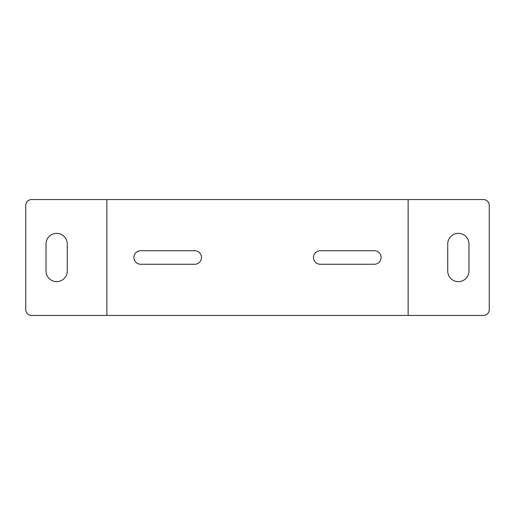 <?xml version="1.0" encoding="UTF-8"?>
<svg xmlns="http://www.w3.org/2000/svg" width="515" height="515" viewBox="0 0 515 515"><rect width="100%" height="100%" fill="white"/><g stroke="black" fill="none" stroke-linecap="round" stroke-linejoin="round"><path stroke-width="0.77" d="M99.138 315.438L106.863 315.438L106.863 199.562L31.544 199.562A5.794 5.794 0 0 0 25.75 205.356L25.75 309.644A5.794 5.794 0 0 0 31.544 315.438L99.138 315.438M106.863 315.438L408.138 315.438L408.138 199.562L106.863 199.562M194.734 250.741A6.759 6.759 0 0 1 201.494 257.5A6.759 6.759 0 0 1 194.734 264.259L140.659 264.259A6.759 6.759 0 0 1 133.9 257.5A6.759 6.759 0 0 1 140.659 250.741L194.734 250.741M320.266 264.259A6.759 6.759 0 0 1 313.506 257.5A6.759 6.759 0 0 1 320.266 250.741L374.341 250.741A6.759 6.759 0 0 1 381.1 257.5A6.759 6.759 0 0 1 374.341 264.259L320.266 264.259M408.138 199.562L483.456 199.562A5.794 5.794 0 0 1 489.25 205.356L489.25 309.644A5.794 5.794 0 0 1 483.456 315.438L408.138 315.438M468.972 271.019A10.622 10.622 0 0 1 458.35 281.641A10.622 10.622 0 0 1 447.728 271.019L447.728 243.981A10.622 10.622 0 0 1 458.35 233.359A10.622 10.622 0 0 1 468.972 243.981L468.972 271.019M46.028 243.981A10.622 10.622 0 0 1 56.65 233.359A10.622 10.622 0 0 1 67.272 243.981L67.272 271.019A10.622 10.622 0 0 1 56.65 281.641A10.622 10.622 0 0 1 46.028 271.019L46.028 243.981"/></g></svg>

